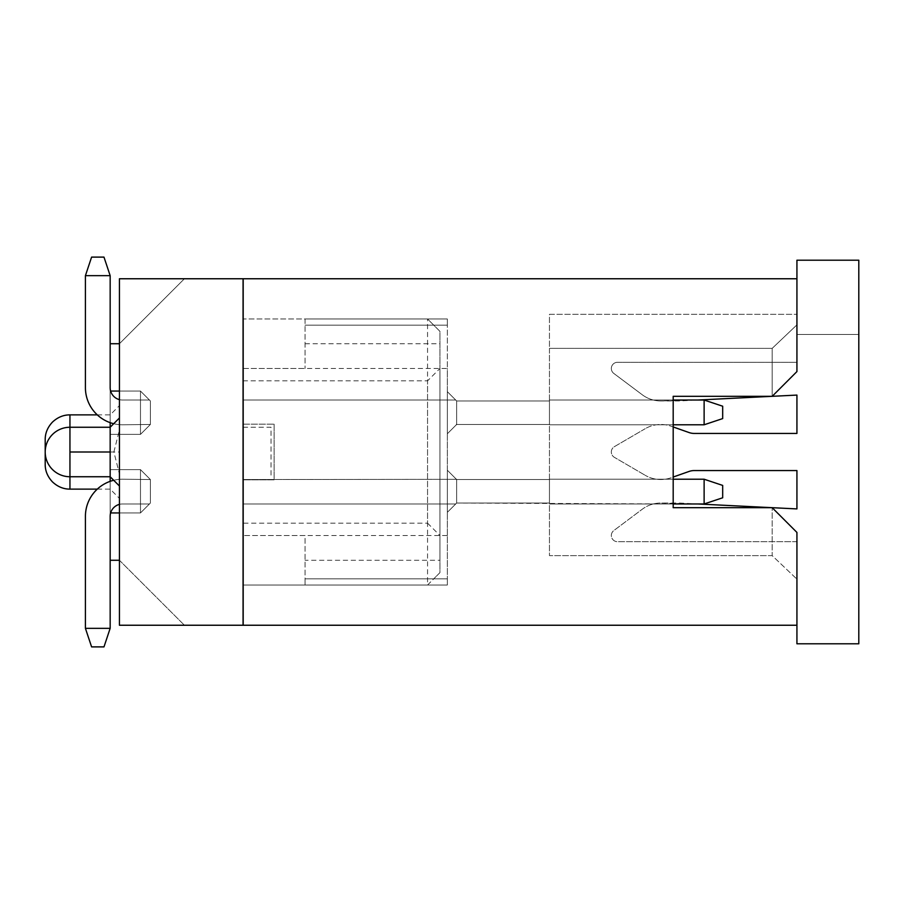 <?xml version="1.0" encoding="UTF-8"?>
<svg xmlns="http://www.w3.org/2000/svg" width="904" height="904" viewBox="0 0 904 904"><rect width="100%" height="100%" fill="white"/><g stroke="black" fill="none" stroke-linecap="round" stroke-linejoin="round"><path stroke-width="0.68" stroke-dasharray="4.52 3.39" d="M110.164 422.654L110.164 343.723L110.164 391.059L110.164 343.723L119.441 343.723L119.441 278.76L119.441 498.398L119.441 474.035L113.881 451.977L110.164 452L110.164 343.723L110.164 512.941L119.441 512.941L119.441 560.277L110.164 560.277L110.164 512.941L110.164 560.277L110.164 512.941L119.441 512.941L110.164 512.941L110.164 469.628L140.482 469.628L140.482 512.941L110.164 512.941L140.482 512.941L110.164 512.941L140.482 512.941L140.482 469.628L150.38 479.538L150.38 503.042L140.482 512.941L150.38 503.042L140.482 512.941L150.38 503.042L150.38 479.538L122.537 479.222A37.12 37.12 0 0 0 85.417 516.342L85.417 628.336L110.164 628.336L110.164 516.342A12.373 12.373 0 0 1 122.537 503.969L149.454 503.969L150.38 503.042L149.454 503.969L150.38 503.042L149.454 503.969L122.537 503.969A12.373 12.373 0 0 0 110.164 516.342A12.373 12.373 0 0 1 122.537 503.969A12.373 12.373 0 0 0 110.164 516.342L110.164 628.336L110.164 516.342L110.164 628.336L85.417 628.336L91.598 646.891L103.983 646.891L110.164 628.336L103.983 646.891L110.164 628.336L103.983 646.891L91.598 646.891L103.983 646.891L91.598 646.891L85.417 628.336L91.598 646.891L85.417 628.336L85.417 516.342L85.417 628.336L110.164 628.336L85.417 628.336L85.417 516.342A37.12 37.12 0 0 1 122.537 479.222A37.12 37.12 0 0 0 85.417 516.342A37.12 37.12 0 0 1 122.537 479.222L150.38 479.538L122.537 479.222L150.38 479.538L140.482 469.628L110.164 469.628L140.482 469.628L110.164 469.628L110.164 560.277L110.164 469.628L110.164 560.277L110.164 469.628L110.164 560.277L110.164 469.628L110.164 560.277L110.164 469.628L110.164 560.277L110.164 469.628L110.164 560.277L110.164 469.628L110.164 560.277L110.164 469.628L110.164 560.277L110.164 469.628L110.164 560.277L110.164 469.628L110.164 560.277L119.441 560.277L110.164 560.277L119.441 560.277L119.441 512.941L119.441 560.277L119.441 512.941L110.164 512.941L110.164 481.346M119.441 474.035L119.441 625.24L243.063 625.24L243.063 278.76L119.441 278.76L184.405 278.76L119.441 343.723L184.405 278.76L119.441 278.76L119.441 391.059L110.164 391.059L140.482 391.059L140.482 434.372L150.38 424.462L122.537 424.778A37.12 37.12 0 0 1 85.417 387.658L85.417 275.663L91.598 257.109L103.983 257.109L110.164 275.663L103.983 257.109L91.598 257.109L85.417 275.663L110.164 275.663L110.164 387.658A12.373 12.373 0 0 0 122.537 400.031L149.454 400.031L122.537 400.031A12.373 12.373 0 0 1 110.164 387.658L110.164 275.663L85.417 275.663L85.417 387.658A37.12 37.12 0 0 0 122.537 424.778L150.38 424.462L140.482 434.372L110.164 434.372L140.482 434.372L140.482 391.059L150.38 400.958L140.482 391.059L110.164 391.059L140.482 391.059L119.441 391.059L119.441 343.723L119.441 391.059L119.441 343.723L110.164 343.723L119.441 343.723L119.441 391.059L119.441 343.723L119.441 391.059L119.441 343.723L119.441 391.059L119.441 343.723L119.441 391.059L119.441 343.723L119.441 391.059L119.441 343.723L119.441 391.059L119.441 343.723L119.441 391.059L110.164 391.059L110.164 434.372L140.482 434.372L150.38 424.462L122.537 424.778A37.12 37.12 0 0 1 85.417 387.658A37.12 37.12 0 0 0 122.537 424.778L150.38 424.462L150.38 400.958L140.482 391.059L150.38 400.958L150.38 424.462L140.482 434.372L140.482 391.059L110.164 391.059L119.441 391.059L119.441 343.723L119.441 391.059L110.164 391.059L110.164 434.372L110.164 391.059L119.441 391.059L119.441 343.723L119.441 391.059L119.441 343.723L110.164 343.723L119.441 343.723L110.164 343.723L110.164 434.372L110.164 343.723L110.164 391.059L140.482 391.059L140.482 434.372L119.441 434.372L119.441 560.277L119.441 512.941L140.482 512.941L140.482 469.628L150.38 479.538L140.482 469.628L140.482 512.941L140.482 469.628L110.164 469.628L140.482 469.628L110.164 469.628L140.482 469.628L140.482 512.941L110.164 512.941L140.482 512.941L110.164 512.941L140.482 512.941L110.164 512.941L140.482 512.941L140.482 469.628L110.164 469.628L140.482 469.628L140.482 512.941L110.164 512.941L140.482 512.941L140.482 469.628L110.164 469.628L140.482 469.628L140.482 512.941L110.164 512.941L140.482 512.941L140.482 469.628L110.164 469.628L140.482 469.628L140.482 512.941L110.164 512.941L140.482 512.941L140.482 469.628L110.164 469.628L140.482 469.628L140.482 512.941L110.164 512.941L140.482 512.941L140.482 469.628L110.164 469.628L140.482 469.628L140.482 512.941L110.164 512.941L119.441 512.941L119.441 560.277L184.405 625.24L119.441 560.277L110.164 560.277L119.441 560.277L119.441 512.941L110.164 512.941L119.441 512.941L119.441 560.277L110.164 560.277L119.441 560.277L119.441 512.941L110.164 512.941L119.441 512.941L119.441 560.277L110.164 560.277L119.441 560.277L119.441 512.941L110.164 512.941L119.441 512.941L119.441 560.277L110.164 560.277L119.441 560.277L119.441 512.941L110.164 512.941L119.441 512.941L119.441 560.277L110.164 560.277L119.441 560.277L119.441 512.941L110.164 512.941L119.441 512.941L119.441 560.277L110.164 560.277L119.441 560.277L119.441 512.941L119.441 560.277L110.164 560.277L119.441 560.277L119.441 512.941L110.164 512.941L140.482 512.941L110.164 512.941L119.441 512.941L119.441 560.277L110.164 560.277L119.441 560.277L119.441 512.941L110.164 512.941L140.482 512.941L140.482 469.628L110.164 469.628L140.482 469.628L140.482 512.941L140.482 469.628L140.482 512.941L140.482 469.628L110.164 469.628L140.482 469.628L140.482 512.941L110.638 512.941M85.417 516.342L85.417 628.336L85.417 516.342L85.417 628.336L110.164 628.336L110.164 516.342A12.373 12.373 0 0 1 122.537 503.969A12.373 12.373 0 0 0 110.164 516.342L110.164 628.336L85.417 628.336L85.417 516.342L85.417 628.336L110.164 628.336L110.164 516.342A12.373 12.373 0 0 1 122.537 503.969A12.373 12.373 0 0 0 110.164 516.342L110.164 628.336L85.417 628.336L85.417 516.342A37.12 37.12 0 0 1 122.537 479.222A37.12 37.12 0 0 0 85.417 516.342A37.12 37.12 0 0 1 122.537 479.222A37.12 37.12 0 0 0 85.417 516.342L85.417 628.336L110.164 628.336L110.164 516.342A12.373 12.373 0 0 1 122.537 503.969A12.373 12.373 0 0 0 110.164 516.342L110.164 628.336L85.417 628.336L85.417 516.342A37.12 37.12 0 0 1 122.537 479.222L150.38 479.538L122.537 479.222A37.12 37.12 0 0 0 85.417 516.342L85.417 628.336L110.164 628.336L110.164 516.342A12.373 12.373 0 0 1 122.537 503.969A12.373 12.373 0 0 0 110.164 516.342L110.164 628.336L85.417 628.336L85.417 516.342A37.12 37.12 0 0 1 122.537 479.222L150.38 479.538L122.537 479.222A37.12 37.12 0 0 0 85.417 516.342L85.417 628.336L110.164 628.336L110.164 516.342A12.373 12.373 0 0 1 122.537 503.969A12.373 12.373 0 0 0 110.164 516.342L110.164 628.336L85.417 628.336L85.417 516.342A37.12 37.12 0 0 1 122.537 479.222L150.38 479.538L150.38 503.042L150.38 479.538L122.537 479.222A37.12 37.12 0 0 0 85.417 516.342L85.417 628.336L110.164 628.336L110.164 516.342A12.373 12.373 0 0 1 122.537 503.969A12.373 12.373 0 0 0 110.164 516.342L110.164 628.336L85.417 628.336L85.417 516.342A37.12 37.12 0 0 1 122.537 479.222L150.38 479.538L122.537 479.222A37.12 37.12 0 0 0 85.417 516.342L85.417 628.336L110.164 628.336L110.164 516.342L110.164 628.336L85.417 628.336L85.417 516.342A37.12 37.12 0 0 1 122.537 479.222L150.38 479.538L122.537 479.222A37.12 37.12 0 0 0 85.417 516.342L85.417 628.336L85.417 516.342A37.12 37.12 0 0 1 122.537 479.222L150.38 479.538L122.537 479.222A37.12 37.12 0 0 0 85.417 516.342A37.12 37.12 0 0 1 122.537 479.222L150.38 479.538L122.537 479.222A37.12 37.12 0 0 0 85.417 516.342A37.12 37.12 0 0 1 122.537 479.222L150.38 479.538L122.537 479.222L150.38 479.538L150.38 503.042L140.482 512.941L150.38 503.042L149.454 503.969L150.38 503.042L150.38 479.538L150.38 503.042L150.38 479.538L150.38 503.042L140.482 512.941L150.38 503.042L150.38 479.538L150.38 503.042L140.482 512.941L150.38 503.042L150.38 479.538L140.482 469.628L150.38 479.538L150.38 503.042L140.482 512.941L150.38 503.042L150.38 479.538L150.38 503.042L140.482 512.941L150.38 503.042L150.38 479.538L150.38 503.042L140.482 512.941L150.38 503.042L149.454 503.969L150.38 503.042L150.38 479.538L150.38 503.042L150.38 479.538L150.38 503.042L150.38 479.538L140.482 469.628L150.38 479.538L140.482 469.628L119.441 469.628L119.441 391.059L110.164 391.059L140.482 391.059L140.482 434.372L140.482 391.059L110.164 391.059L140.482 391.059L140.482 434.372L140.482 391.059L140.482 434.372L110.164 434.372L110.164 427.253L110.164 452L119.441 452L119.441 486.024L119.441 452M119.441 391.059L110.164 391.059L119.441 391.059L119.441 434.372L140.482 434.372L140.482 391.059L150.38 400.958L150.38 424.462L150.38 400.958L149.454 400.031L122.537 400.031A12.373 12.373 0 0 1 110.164 387.658L110.164 275.663L103.983 257.109L91.598 257.109L85.417 275.663L91.598 257.109L103.983 257.109L110.164 275.663L110.164 387.658A12.373 12.373 0 0 0 122.537 400.031L149.454 400.031L150.38 400.958L140.482 391.059L110.164 391.059L140.482 391.059L110.164 391.059L140.482 391.059L110.164 391.059L140.482 391.059L110.164 391.059L140.482 391.059L140.482 434.372L110.164 434.372L140.482 434.372L110.164 434.372L140.482 434.372L110.164 434.372L140.482 434.372L140.482 391.059L110.164 391.059L140.482 391.059L140.482 434.372L110.164 434.372L140.482 434.372L140.482 391.059L110.164 391.059L140.482 391.059L140.482 434.372L110.164 434.372L140.482 434.372L140.482 391.059L110.164 391.059L140.482 391.059L140.482 434.372L110.164 434.372L140.482 434.372L140.482 391.059L140.482 434.372L110.164 434.372L140.482 434.372L140.482 391.059L110.638 391.059M113.701 423.716A37.12 37.12 0 0 0 122.537 424.778A37.12 37.12 0 0 1 85.417 387.658A37.12 37.12 0 0 0 122.537 424.778L150.38 424.462L122.537 424.778A37.12 37.12 0 0 1 85.417 387.658A37.12 37.12 0 0 0 122.537 424.778A37.12 37.12 0 0 1 85.417 387.658A37.12 37.12 0 0 0 122.537 424.778L150.38 424.462L122.537 424.778A37.12 37.12 0 0 1 85.417 387.658A37.12 37.12 0 0 0 122.537 424.778L150.38 424.462L122.537 424.778A37.12 37.12 0 0 1 85.417 387.658A37.12 37.12 0 0 0 122.537 424.778L150.38 424.462L122.537 424.778A37.12 37.12 0 0 1 85.417 387.658A37.12 37.12 0 0 0 122.537 424.778L150.38 424.462L122.537 424.778A37.12 37.12 0 0 1 85.417 387.658A37.12 37.12 0 0 0 122.537 424.778L150.38 424.462L122.537 424.778A37.12 37.12 0 0 1 85.417 387.658A37.12 37.12 0 0 0 122.537 424.778L150.38 424.462L122.537 424.778A37.12 37.12 0 0 1 85.417 387.658A37.12 37.12 0 0 0 122.537 424.778A37.12 37.12 0 0 1 85.417 387.658L85.417 275.663L110.164 275.663L85.417 275.663L110.164 275.663L85.417 275.663L110.164 275.663L110.164 387.658L110.164 275.663L85.417 275.663L110.164 275.663L110.164 387.658A12.373 12.373 0 0 0 122.537 400.031A12.373 12.373 0 0 1 110.164 387.658L110.164 275.663L85.417 275.663L110.164 275.663L110.164 387.658A12.373 12.373 0 0 0 122.537 400.031L149.454 400.031L150.38 400.958L140.482 391.059L140.482 434.372L110.164 434.372L140.482 434.372L110.164 434.372L140.482 434.372L140.482 391.059L150.38 400.958L149.454 400.031L150.38 400.958L150.38 424.462L140.482 434.372L140.482 391.059L150.38 400.958L140.482 391.059L150.38 400.958L149.454 400.031L150.38 400.958L150.38 424.462L140.482 434.372L150.38 424.462L150.38 400.958L140.482 391.059L150.38 400.958L149.454 400.031L150.38 400.958L150.38 424.462L140.482 434.372L150.38 424.462L150.38 400.958L140.482 391.059L150.38 400.958L149.454 400.031L150.38 400.958L150.38 424.462L140.482 434.372L150.38 424.462L150.38 400.958L140.482 391.059L150.38 400.958L149.454 400.031L150.38 400.958L150.38 424.462L140.482 434.372L150.38 424.462L150.38 400.958L140.482 391.059L149.454 400.031L140.482 391.059L140.482 434.372L150.38 424.462L140.482 434.372L150.38 424.462L150.38 400.958L150.38 424.462L140.482 434.372L150.38 424.462L150.38 400.958L140.482 391.059L150.38 400.958L150.38 424.462L140.482 434.372L150.38 424.462L150.38 400.958L150.38 424.462L140.482 434.372L150.38 424.462L150.38 400.958L140.482 391.059L150.38 400.958L149.454 400.031L150.38 400.958L149.454 400.031L122.537 400.031A12.373 12.373 0 0 1 110.164 387.658L110.164 275.663L85.417 275.663L110.164 275.663L110.164 387.658A12.373 12.373 0 0 0 122.537 400.031L149.454 400.031L122.537 400.031A12.373 12.373 0 0 1 110.164 387.658L110.164 275.663L85.417 275.663L110.164 275.663L110.164 387.658A12.373 12.373 0 0 0 122.537 400.031L149.454 400.031L122.537 400.031A12.373 12.373 0 0 1 110.164 387.658L110.164 275.663L85.417 275.663L110.164 275.663L110.164 387.658A12.373 12.373 0 0 0 122.537 400.031L149.454 400.031L122.537 400.031A12.373 12.373 0 0 1 110.164 387.658L110.164 275.663L110.164 387.658A12.373 12.373 0 0 0 122.537 400.031L149.454 400.031L122.537 400.031A12.373 12.373 0 0 1 110.164 387.658A12.373 12.373 0 0 0 122.537 400.031L149.454 400.031L122.537 400.031L149.454 400.031L122.537 400.031L149.454 400.031L150.38 400.958L150.38 424.462L140.482 434.372L150.38 424.462L150.38 400.958L149.454 400.031L122.537 400.031A12.373 12.373 0 0 1 110.164 387.658L110.164 275.663L85.417 275.663L110.164 275.663L85.417 275.663L110.164 275.663L110.164 387.658A12.373 12.373 0 0 0 122.537 400.031A12.373 12.373 0 0 1 110.164 387.658A12.373 12.373 0 0 0 122.537 400.031L149.454 400.031L122.537 400.031A12.373 12.373 0 0 1 110.164 387.658L110.164 275.663L85.417 275.663L91.598 257.109L85.417 275.663L91.598 257.109L103.983 257.109L91.598 257.109L85.417 275.663L91.598 257.109L103.983 257.109L110.164 275.663L103.983 257.109L91.598 257.109L85.417 275.663L91.598 257.109L103.983 257.109L110.164 275.663L103.983 257.109L91.598 257.109L85.417 275.663L91.598 257.109L103.983 257.109L110.164 275.663L103.983 257.109L91.598 257.109L85.417 275.663L91.598 257.109L103.983 257.109L110.164 275.663L103.983 257.109L91.598 257.109L85.417 275.663L91.598 257.109L103.983 257.109L110.164 275.663L103.983 257.109L91.598 257.109L103.983 257.109L110.164 275.663L103.983 257.109L110.164 275.663L103.983 257.109L91.598 257.109L85.417 275.663L110.164 275.663L110.164 387.658A12.373 12.373 0 0 0 122.537 400.031A12.373 12.373 0 0 1 119.441 399.636M119.441 343.723L110.164 343.723M119.441 560.277L119.441 625.24L184.405 625.24L119.441 625.24L119.441 560.277L110.164 560.277M113.701 480.284A37.12 37.12 0 0 1 122.537 479.222L150.38 479.538L140.482 469.628L110.164 469.628L119.441 469.628L119.441 512.941M150.38 479.538L140.482 469.628L140.482 512.941L140.482 469.628L150.38 479.538L140.482 469.628L150.38 479.538L140.482 469.628L150.38 479.538L140.482 469.628L150.38 479.538L140.482 469.628L150.38 479.538L140.482 469.628L150.38 479.538L150.38 503.042L140.482 512.941L150.38 503.042L140.482 512.941L150.38 503.042L140.482 512.941L150.38 503.042L149.454 503.969L150.38 503.042L150.38 479.538L140.482 469.628L150.38 479.538M113.881 451.977L119.441 429.965M97.304 489.12L110.164 489.12L119.441 498.398M243.063 585.024L243.063 318.976L243.063 585.024M119.441 504.364A12.373 12.373 0 0 1 122.537 503.969L149.454 503.969L122.537 503.969A12.373 12.373 0 0 0 110.164 516.342A12.373 12.373 0 0 1 122.537 503.969L149.454 503.969L122.537 503.969A12.373 12.373 0 0 0 110.164 516.342A12.373 12.373 0 0 1 122.537 503.969A12.373 12.373 0 0 0 110.164 516.342A12.373 12.373 0 0 1 122.537 503.969A12.373 12.373 0 0 0 110.164 516.342L110.164 628.336L110.164 516.342L110.164 628.336L110.164 516.342L110.164 628.336L85.417 628.336L110.164 628.336L85.417 628.336L110.164 628.336L103.983 646.891L110.164 628.336L103.983 646.891L91.598 646.891L103.983 646.891L110.164 628.336L103.983 646.891L91.598 646.891L85.417 628.336L91.598 646.891L103.983 646.891L110.164 628.336L103.983 646.891L91.598 646.891L85.417 628.336L91.598 646.891L103.983 646.891L110.164 628.336L103.983 646.891L91.598 646.891L85.417 628.336L91.598 646.891L103.983 646.891L110.164 628.336L103.983 646.891L91.598 646.891L85.417 628.336L91.598 646.891L103.983 646.891L110.164 628.336L85.417 628.336L91.598 646.891L85.417 628.336L91.598 646.891L103.983 646.891L91.598 646.891L85.417 628.336L91.598 646.891L103.983 646.891L110.164 628.336L103.983 646.891L91.598 646.891L85.417 628.336L91.598 646.891L103.983 646.891L110.164 628.336L103.983 646.891L110.164 628.336L103.983 646.891L91.598 646.891L103.983 646.891L91.598 646.891L85.417 628.336L91.598 646.891L85.417 628.336L91.598 646.891L103.983 646.891L110.164 628.336M85.417 275.663L85.417 387.658L85.417 275.663L85.417 387.658L85.417 275.663L85.417 387.658L85.417 275.663L85.417 387.658L85.417 275.663L85.417 387.658L85.417 275.663L91.598 257.109L85.417 275.663L91.598 257.109L103.983 257.109L91.598 257.109L103.983 257.109L110.164 275.663L103.983 257.109L110.164 275.663L103.983 257.109L91.598 257.109L85.417 275.663L91.598 257.109L103.983 257.109L110.164 275.663M150.38 424.462L150.38 400.958L150.38 424.462L122.537 424.778L150.38 424.462M243.063 427.253L271.03 427.253L271.03 476.747L271.03 427.253L243.187 427.253M45.2 464.373L45.2 439.626M456.746 401.06L447.356 391.681L456.644 400.958L455.718 400.031L456.644 400.958L456.644 424.462L456.644 400.958L447.356 391.681L456.644 400.958L455.718 400.031L456.644 400.958L456.644 424.575L456.644 400.958L455.718 400.031L243.187 400.031L455.718 400.031L243.187 400.031L455.718 400.031L243.187 400.031L455.718 400.031L243.187 400.031L455.718 400.031L243.187 400.031L455.718 400.031L243.187 400.031L455.718 400.031L243.187 400.031L455.718 400.031L243.187 400.031L455.718 400.031L243.187 400.031L455.718 400.031L243.187 400.031L455.718 400.031L243.187 400.031L455.718 400.031L243.187 400.031L243.187 424.462L243.187 400.031L243.187 424.462L243.187 400.031L243.187 424.462L243.187 400.031L243.187 424.462L243.187 400.031L243.187 424.462L243.187 400.031L243.187 424.462L243.187 400.031L243.187 424.462L243.187 400.031L243.187 424.462L243.187 400.031L243.187 424.462L243.187 400.031L243.187 424.462L243.187 400.031L243.187 424.462L243.187 400.031L243.187 424.462L243.187 400.031L455.718 400.031L456.644 400.958L456.644 424.677L456.644 400.958L447.356 391.681L447.356 433.75L447.356 391.681L447.356 433.75L447.356 391.681L447.356 433.75L447.356 391.681L447.356 433.75L447.356 391.681L447.356 433.75L447.356 391.681L447.356 433.75L447.356 391.681L447.356 433.75L447.356 391.681L447.356 433.75L447.356 391.681L447.356 433.75L447.356 391.681L447.356 433.75L447.356 391.681L447.356 433.75L447.356 391.681L447.356 433.75L447.356 391.681L456.644 400.958L549.451 400.958L549.451 400.031L704.126 400.031L704.126 424.778L549.451 424.778L673.186 424.778L673.186 396.314L772.185 396.314L673.186 396.314L772.185 396.314L796.932 371.567L772.185 396.314L796.932 371.567L796.932 278.76L243.187 278.76L243.187 625.24L796.932 625.24L796.932 532.433L796.932 579.148L796.932 532.433L772.185 507.686L796.932 532.433L772.185 507.686L673.186 507.686L772.185 507.686L673.186 507.686L673.186 396.314L673.186 507.686L673.186 479.222L549.451 479.222L704.126 479.222L704.126 503.969L549.451 503.969L549.451 503.042L456.644 503.042L447.356 512.319L447.356 470.249L447.356 512.319L447.356 470.249L447.356 512.319L447.356 470.249L447.356 512.319L447.356 470.249L447.356 512.319L447.356 470.249L447.356 512.319L447.356 470.249L447.356 512.319L447.356 470.249L447.356 512.319L447.356 470.249L447.356 512.319L447.356 470.249L447.356 512.319L447.356 470.249L447.356 512.319L447.356 470.249L447.356 512.319L447.356 470.249L447.356 512.319L456.644 503.042L455.718 503.969L243.187 503.969L243.187 479.538L243.187 503.969L243.187 479.538L243.187 503.969L243.187 479.538L243.187 503.969L243.187 479.538L243.187 503.969L243.187 479.538L243.187 503.969L243.187 479.538L243.187 503.969L243.187 479.538L243.187 503.969L243.187 479.538L243.187 503.969L243.187 479.538L243.187 503.969L243.187 479.538L243.187 503.969L243.187 479.538L243.187 503.969L243.187 479.538L243.187 503.969L455.718 503.969L243.187 503.969L455.718 503.969L243.187 503.969L455.718 503.969L243.187 503.969L455.718 503.969L243.187 503.969L455.718 503.969L243.187 503.969L455.718 503.969L243.187 503.969L455.718 503.969L243.187 503.969L455.718 503.969L243.187 503.969L455.718 503.969L243.187 503.969L455.718 503.969L243.187 503.969L455.718 503.969L243.187 503.969L455.718 503.969L456.644 503.042L456.644 479.425L456.644 503.042L456.644 479.425L456.644 503.042L447.356 512.319L456.746 502.94L447.356 512.319L456.644 503.042L455.718 503.969L456.644 503.042L456.644 479.538L447.356 470.249L456.656 479.549L447.356 470.249L456.656 479.549L447.356 470.249L456.656 479.549L447.356 470.249L456.644 479.538L456.644 503.042L447.356 512.319L456.644 503.042L455.718 503.969L456.644 503.042L456.644 479.425L456.644 503.042L447.356 512.319L456.644 503.042L456.644 479.538L447.356 470.249L456.644 479.538L456.644 503.042L455.718 503.969L456.644 503.042L456.644 479.425L456.644 503.042L447.356 512.319L456.746 502.94L447.356 512.319L456.644 503.042L455.718 503.969L456.644 503.042L456.644 479.538L456.644 503.042L447.356 512.319L456.644 503.042L455.718 503.969L456.644 503.042L456.644 479.425L456.644 503.042L447.356 512.319L456.644 503.042L456.644 479.538L447.356 470.249L456.644 479.538L456.644 503.042L447.356 512.319L456.644 503.042L456.644 479.538L447.356 470.249L456.656 479.549L447.356 470.249L456.644 479.538L456.644 503.042L447.356 512.319L456.644 503.042L456.644 479.538L447.356 470.249L456.667 479.561M243.187 318.976L243.187 585.024L243.187 318.976L447.356 318.976L305.055 318.976L305.055 368.47L305.055 318.976L447.356 318.976L243.187 318.976M243.187 424.157L274.127 424.157L243.187 424.157M274.127 424.157L274.127 479.843L243.187 479.843L274.127 479.843L274.127 424.157M243.063 380.844L427.558 380.844L427.558 523.156L243.063 523.156M305.055 343.723L439.932 343.723L439.932 368.47L427.558 380.844M243.187 368.47L305.055 368.47L243.187 368.47L243.187 535.53L243.187 368.47L447.356 368.47L447.356 318.976L447.356 325.169L305.055 325.169L447.356 325.169L447.356 318.976L447.356 585.024L243.187 585.024L447.356 585.024L305.055 585.024L305.055 535.53L243.187 535.53L305.055 535.53L305.055 585.024L305.055 578.831L305.055 585.024L243.119 585.024L427.558 585.024L427.558 318.976L439.932 331.35L439.932 572.65L433.75 578.831L447.356 578.831L305.055 578.831L447.356 578.831L447.356 585.024L427.558 585.024L439.932 572.65L439.932 331.35L433.75 325.169L305.055 325.169L447.356 325.169L433.75 325.169L427.558 318.976M427.558 523.156L439.932 535.53L439.932 560.277L305.055 560.277M439.932 560.277L439.932 343.723M439.932 368.47L439.932 535.53M427.558 585.024L433.75 578.831L305.055 578.831L447.356 578.831L447.356 585.024L447.356 578.831L447.356 585.024L305.055 585.024L447.356 585.024L447.356 535.53L243.187 535.53M447.356 535.53L447.356 368.47M447.356 318.976L447.356 325.169L447.356 318.976M243.187 479.538L456.486 479.323L243.187 479.538M456.656 424.451L447.356 433.75L456.667 424.439L447.356 433.75L456.656 424.451L447.356 433.75L456.644 424.462L447.356 433.75L456.644 424.462L456.644 400.958L456.644 424.575L456.644 400.958L447.356 391.681L456.644 400.958L456.644 424.575L456.644 400.958L447.356 391.681L456.644 400.958L447.356 391.681L456.644 400.958L455.718 400.031L456.644 400.958L456.644 424.462L447.356 433.75L456.667 424.439L447.356 433.75L456.644 424.462L456.644 400.958L447.356 391.681L456.644 400.958L455.718 400.031L456.644 400.958L456.644 424.462L447.356 433.75L456.656 424.451L447.356 433.75L456.644 424.462L456.644 400.958L447.356 391.681L456.644 400.958L447.356 391.681L456.644 400.958L455.718 400.031L456.644 400.958L456.644 424.462L447.356 433.75L456.644 424.462L456.644 400.958L447.356 391.681L456.644 400.958L455.718 400.031L456.644 400.958L456.644 424.462L447.356 433.75L456.644 424.462L456.644 400.958L447.356 391.681L456.644 400.958L455.718 400.031L456.644 400.958L456.644 424.575M456.644 479.323L456.644 503.042L456.644 479.538L447.356 470.249L456.644 479.538L456.644 503.042L455.718 503.969L456.644 503.042L549.451 503.042L549.451 503.969L704.126 503.969L704.126 479.222L549.451 479.222L704.126 479.222L704.126 503.969L549.451 503.969L549.451 503.042L456.644 503.042L549.451 503.042L549.451 503.969L704.126 503.969L704.126 479.222L549.451 479.222L704.126 479.222L704.126 503.969L549.451 503.969L549.451 503.042L456.644 503.042L549.451 503.042L549.451 503.969L704.126 503.969L704.126 479.222L549.451 479.222L704.126 479.222L704.126 503.969L549.451 503.969L549.451 503.042L456.644 503.042L549.451 503.042L549.451 503.969L704.126 503.969L704.126 479.222L549.451 479.222L704.126 479.222L704.126 503.969L549.451 503.969L549.451 503.042L456.644 503.042L549.451 503.042L549.451 503.969L704.126 503.969L704.126 479.222L549.451 479.222L704.126 479.222L704.126 503.969L549.451 503.969L549.451 503.042L456.644 503.042L549.451 503.042L549.451 503.969L704.126 503.969L704.126 479.222L549.451 479.222L704.126 479.222L704.126 503.969L549.451 503.969L549.451 503.042L456.644 503.042L549.451 503.042L549.451 503.969L704.126 503.969L704.126 479.222L549.451 479.222L704.126 479.222L704.126 503.969L549.451 503.969L549.451 503.042L456.644 503.042L549.451 503.042L549.451 503.969L704.126 503.969L704.126 479.222L549.451 479.222L704.126 479.222L704.126 503.969L549.451 503.969L549.451 503.042L456.644 503.042L549.451 503.042L549.451 503.969L704.126 503.969L704.126 479.222L549.451 479.222L704.126 479.222L704.126 503.969L549.451 503.969L549.451 503.042L456.644 503.042L673.186 503.969M456.644 424.677L456.644 400.958L447.356 391.681L456.644 400.958L455.718 400.031L456.644 400.958L456.644 424.462L456.644 400.958L549.451 400.958L456.644 400.958L549.451 400.958L456.644 400.958L549.451 400.958L549.451 400.031L549.451 400.958L549.451 400.031L549.451 400.958L456.644 400.958L549.451 400.958L549.451 400.031L704.126 400.031L549.451 400.031L704.126 400.031L549.451 400.031L549.451 400.958L456.644 400.958L549.451 400.958L549.451 400.031L704.126 400.031L704.126 424.778L704.126 400.031L704.126 424.778L704.126 400.031L549.451 400.031L549.451 400.958L456.644 400.958L549.451 400.958L549.451 400.031L704.126 400.031L704.126 424.778L549.451 424.778L704.126 424.778L549.451 424.778L704.126 424.778L704.126 400.031L549.451 400.031L549.451 400.958L456.644 400.958L549.451 400.958L549.451 400.031L704.126 400.031L704.126 424.778L549.451 424.778L704.126 424.778L704.126 400.031L549.451 400.031L549.451 400.958L456.644 400.958L549.451 400.958L549.451 400.031L704.126 400.031L704.126 424.778L549.451 424.778L704.126 424.778L704.126 400.031L549.451 400.031L549.451 400.958L456.644 400.958L549.451 400.958L549.451 400.031L704.126 400.031L704.126 424.778L549.451 424.778L704.126 424.778L704.126 400.031L549.451 400.031L549.451 400.958L456.644 400.958L549.451 400.958L456.644 400.958L549.451 400.958L549.451 400.031L704.126 400.031L704.126 424.778L549.451 424.778L704.126 424.778L704.126 400.031L549.451 400.031L549.451 400.958L456.644 400.958L549.451 400.958L549.451 400.031L549.451 400.958L549.451 400.031L704.126 400.031L704.126 424.778L549.451 424.778L704.126 424.778L704.126 400.031L549.451 400.031L549.451 400.958L456.644 400.958L549.451 400.958L549.451 424.541L549.451 400.958L456.644 400.958L549.451 400.958L456.644 400.958L549.451 400.958L456.644 400.958L549.451 400.958L549.451 424.541L549.451 400.958L549.451 424.541L549.451 400.958L456.644 400.958L549.451 400.958L549.451 424.541L549.451 400.958L456.644 400.958L549.451 400.958L549.451 424.462L456.328 424.462L549.451 424.462L456.328 424.462L549.451 424.462L456.328 424.462L549.451 424.462L456.328 424.462L549.451 424.462L456.328 424.462L549.451 424.462L456.328 424.462L549.451 424.462L456.328 424.462L549.451 424.462L456.328 424.462L549.451 424.462L456.328 424.462L549.451 424.462L456.486 424.462L549.451 424.462L456.486 424.462L549.451 424.462L456.486 424.462L549.451 424.462L456.644 424.462L549.451 424.462L549.451 400.958L456.644 400.958L549.451 400.958L549.451 424.462L456.328 424.462L549.451 424.462L456.644 424.462L549.451 424.462L549.451 400.958L456.644 400.958L549.451 400.958L549.451 424.462L456.644 424.462L549.451 424.462L456.644 424.462L549.451 424.462L549.451 400.958L456.644 400.958L549.451 400.958L549.451 424.541L549.451 400.958L456.644 400.958L456.644 424.677M796.932 324.852L796.932 314.332L796.932 324.852L772.185 348.368L796.932 324.852L772.185 348.368L549.451 348.368L549.451 314.332L796.932 314.332L549.451 314.332L549.451 555.632L772.185 555.632L772.185 507.686L772.185 555.632L796.932 579.148L772.185 555.632L549.451 555.632L549.451 348.368L772.185 348.368L796.932 324.852M796.932 278.76L796.932 362.289L617.5 362.289A6.192 6.192 0 0 0 613.793 373.42L642.258 394.765A30.939 30.939 0 0 0 660.813 400.958L679.379 400.958L796.932 395.082L796.932 433.434L694.227 433.434A15.47 15.47 0 0 1 689.097 432.564L671.084 426.225A30.939 30.939 0 0 0 645.241 428.677A30.939 30.939 0 0 1 671.084 426.225L673.186 426.959L673.186 477.041L671.084 477.775A30.939 30.939 0 0 1 645.241 475.323A30.939 30.939 0 0 0 671.084 477.775L689.097 471.436A15.47 15.47 0 0 1 694.227 470.566L796.932 470.566L796.932 508.918L679.379 503.042L660.813 503.042A30.939 30.939 0 0 0 642.258 509.234L613.793 530.58A6.192 6.192 0 0 0 617.5 541.711L796.932 541.711L796.932 625.24M549.451 479.38L549.451 503.042L456.644 503.042L549.451 503.042L549.451 479.459L549.451 503.042L456.644 503.042L549.451 503.042L549.451 503.969L704.126 503.969L704.126 479.222L549.451 479.222L704.126 479.222L704.126 503.969L549.451 503.969L549.451 503.042L456.644 503.042L549.451 503.042L549.451 503.969L704.126 503.969L704.126 479.222L549.451 479.222L704.126 479.222L704.126 503.969L549.451 503.969L549.451 479.538L456.328 479.538M549.451 424.778L704.126 424.778L549.451 424.778L704.126 424.778L704.126 400.031L704.126 424.778L549.451 424.778L704.126 424.778L704.126 400.031L549.451 400.031L704.126 400.031L704.126 424.778L549.451 424.778M673.186 400.031L549.451 400.031L704.126 400.031L704.126 424.778L704.126 400.031L549.451 400.031L549.451 424.462L456.328 424.462M549.451 424.62L549.451 400.958L456.644 400.958L549.451 400.958L549.451 424.462L456.644 424.462L549.451 424.462L549.451 400.958L456.644 400.958M549.451 479.538L549.451 503.042L456.644 503.042L549.451 503.042L549.451 479.459L549.451 503.042L456.644 503.042L549.451 503.042L456.644 503.042L549.451 503.042L456.644 503.042L549.451 503.042L549.451 479.459L549.451 503.042L456.644 503.042L549.451 503.042L549.451 479.538L456.644 479.538L549.451 479.538L549.451 503.042L456.644 503.042L549.451 503.042L549.451 479.459L549.451 503.042L456.644 503.042L549.451 503.042L549.451 479.538L456.644 479.538L549.451 479.538L549.451 503.042L456.644 503.042L549.451 503.042L549.451 479.459L549.451 503.042L456.644 503.042L549.451 503.042L549.451 479.538L456.486 479.538L549.451 479.538L549.451 503.042L456.644 503.042L549.451 503.042L549.451 479.538L456.486 479.538L549.451 479.538L549.451 503.042L456.644 503.042L549.451 503.042L549.451 479.538L456.644 479.538L549.451 479.538L549.451 503.042L549.451 479.538L456.644 479.538M456.486 424.462L549.451 424.462L456.644 424.462L549.451 424.462L549.451 400.958L549.451 424.462L456.486 424.462M549.451 424.462L549.451 400.958L549.451 424.462L456.644 424.462M772.185 396.314L772.185 348.368L772.185 396.314M704.126 400.031L722.68 406.212L704.126 400.031L722.68 406.212L722.68 418.586L704.126 424.778L722.68 418.586L722.68 406.212L704.126 400.031L722.68 406.212L704.126 400.031L722.68 406.212L722.68 418.586L722.68 406.212L722.68 418.586L704.126 424.778L722.68 418.586L704.126 424.778L722.68 418.586L722.68 406.212L704.126 400.031L722.68 406.212L722.68 418.586L704.126 424.778L722.68 418.586L722.68 406.212L704.126 400.031L722.68 406.212L722.68 418.586L704.126 424.778L722.68 418.586L722.68 406.212L704.126 400.031L722.68 406.212L722.68 418.586L704.126 424.778L722.68 418.586L722.68 406.212L704.126 400.031L722.68 406.212L722.68 418.586L704.126 424.778L722.68 418.586L722.68 406.212L704.126 400.031L722.68 406.212L722.68 418.586L704.126 424.778L722.68 418.586L722.68 406.212L704.126 400.031L722.68 406.212L722.68 418.586L704.126 424.778L722.68 418.586L722.68 406.212L704.126 400.031L722.68 406.212L722.68 418.586L704.126 424.778L722.68 418.586L722.68 406.212L704.126 400.031L722.68 406.212L722.68 418.586L704.126 424.778M704.126 479.222L722.68 485.414L704.126 479.222L722.68 485.414L704.126 479.222L722.68 485.414L722.68 497.788L704.126 503.969L722.68 497.788L722.68 485.414L704.126 479.222L722.68 485.414L722.68 497.788L704.126 503.969L722.68 497.788L722.68 485.414L704.126 479.222L722.68 485.414L722.68 497.788L704.126 503.969L722.68 497.788L722.68 485.414L704.126 479.222L722.68 485.414L722.68 497.788L704.126 503.969L722.68 497.788L722.68 485.414L704.126 479.222L722.68 485.414L722.68 497.788L704.126 503.969L722.68 497.788L722.68 485.414L704.126 479.222L722.68 485.414L722.68 497.788L704.126 503.969L722.68 497.788L722.68 485.414L704.126 479.222L722.68 485.414L722.68 497.788L704.126 503.969L722.68 497.788L722.68 485.414L704.126 479.222L722.68 485.414L722.68 497.788L704.126 503.969L722.68 497.788L722.68 485.414L704.126 479.222L722.68 485.414L722.68 497.788L704.126 503.969L722.68 497.788L722.68 485.414L704.126 479.222L722.68 485.414L722.68 497.788L704.126 503.969L722.68 497.788L704.126 503.969L722.68 497.788L722.68 485.414L722.68 497.788L704.126 503.969M722.68 485.414L722.68 497.788L722.68 485.414M722.68 406.212L722.68 418.586L722.68 406.212M697.933 503.969L660.813 503.042A30.939 30.939 0 0 0 642.258 509.234L613.793 530.58A6.192 6.192 0 0 0 617.5 541.711L796.932 541.711L796.932 643.795L858.8 643.795L858.8 334.446L796.932 334.446L858.8 334.446L858.8 260.205L796.932 260.205L796.932 362.289L617.5 362.289A6.192 6.192 0 0 0 613.793 373.42L642.258 394.765A30.939 30.939 0 0 0 660.813 400.958L697.933 400.031M645.241 428.677L614.392 446.655A6.192 6.192 0 0 0 614.392 457.345L645.241 475.323L614.392 457.345A6.192 6.192 0 0 1 614.392 446.655L645.241 428.677M69.947 489.12L69.947 414.879M69.947 452L69.947 476.747L69.947 452L110.164 452M97.304 414.879L110.164 414.879L119.441 405.602"/><path stroke-width="1.36" d="M110.164 628.336L103.983 646.891L91.598 646.891L85.417 628.336L85.417 516.342L85.417 628.336L110.164 628.336L110.164 516.342A12.373 12.373 0 0 1 119.441 504.364M110.164 481.346L110.164 476.747L119.441 486.024M110.164 452L69.947 452L69.947 476.747L110.164 476.747L110.164 422.654M119.441 399.636A12.373 12.373 0 0 1 110.164 387.658L110.164 275.663L85.417 275.663L85.417 387.658A37.12 37.12 0 0 0 113.701 423.716M119.441 560.277L110.164 560.277M119.441 512.941L110.638 512.941M119.441 391.059L110.638 391.059M119.441 343.723L110.164 343.723M243.063 625.24L119.441 625.24L119.441 278.76L243.063 278.76L243.063 625.24M85.417 275.663L85.417 387.658L85.417 275.663L85.417 387.658L85.417 275.663L85.417 387.658L85.417 275.663L85.417 387.658L85.417 275.663L85.417 387.658L85.417 275.663L91.598 257.109L103.983 257.109L110.164 275.663M113.701 480.284A37.12 37.12 0 0 0 85.417 516.342M97.304 414.879L69.947 414.879C63.483 414.846 57.653 417.264 52.443 422.123C47.584 427.332 45.166 433.163 45.2 439.626L45.2 464.373C45.166 470.837 47.584 476.668 52.443 481.877C57.653 486.736 63.483 489.154 69.947 489.12L69.947 476.747A24.747 24.747 0 0 1 45.2 452A24.747 24.747 0 0 1 69.947 427.253L69.947 452M243.187 625.24L243.187 278.76L796.932 278.76L796.932 371.567L772.185 396.314L673.186 396.314L673.186 507.686L772.185 507.686L796.932 532.433L796.932 625.24L243.187 625.24M704.126 424.778L722.68 418.586L722.68 406.212L704.126 400.031L704.126 424.778L673.186 424.778L673.186 426.959L689.097 432.564A15.47 15.47 0 0 0 694.227 433.434L796.932 433.434L796.932 395.082L697.933 400.031M697.933 503.969L796.932 508.918L796.932 470.566L694.227 470.566A15.47 15.47 0 0 0 689.097 471.436L673.186 477.041L673.186 479.222L704.126 479.222L704.126 503.969L722.68 497.788L722.68 485.414L704.126 479.222M673.186 503.969L704.126 503.969M704.126 400.031L673.186 400.031M796.932 625.24L796.932 643.795L858.8 643.795L858.8 260.205L796.932 260.205L796.932 278.76M69.947 414.879L69.947 427.253L110.164 427.253L119.441 417.976M97.304 489.12L69.947 489.12"/></g></svg>
